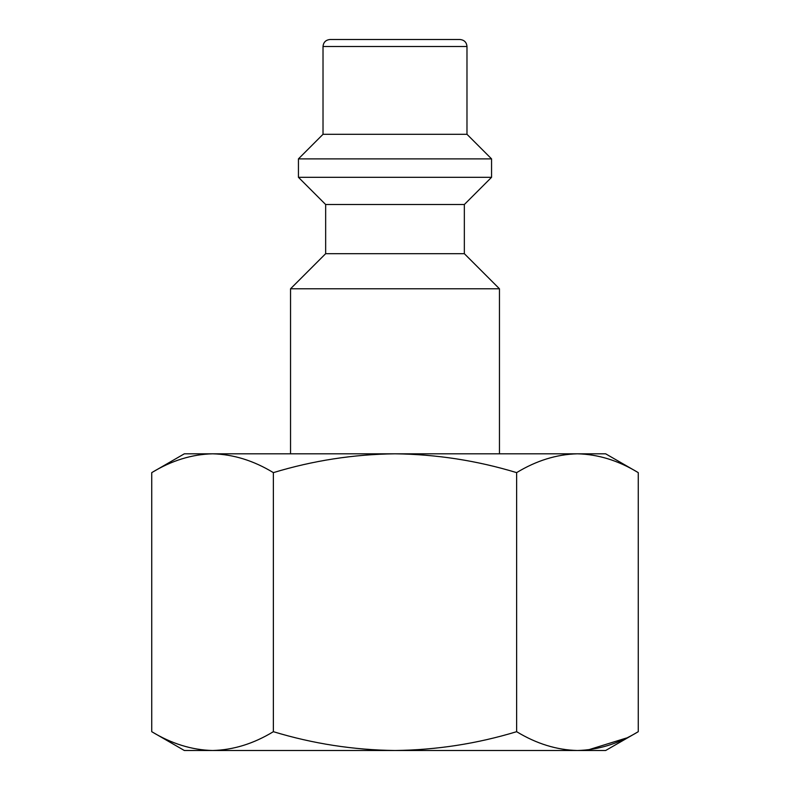 <?xml version="1.0" encoding="UTF-8"?>
<svg xmlns="http://www.w3.org/2000/svg" width="790" height="790" viewBox="0 0 790 790"><rect width="100%" height="100%" fill="white"/><g stroke="black" fill="none" stroke-linecap="round" stroke-linejoin="round"><path stroke-width="1.19" d="M346.721 39.5L459.958 39.5C464.263 39.954 466.604 42.295 466.979 46.521L466.979 134.3L323.021 134.3L298.442 158.879L298.442 177.316L491.558 177.316L464.342 204.521L464.342 253.679L499.458 288.785L499.458 453.816M464.342 204.521L325.658 204.521L325.658 253.679L290.542 288.785L499.458 288.785M290.542 288.785L290.542 453.816M325.658 253.679L464.342 253.679M466.979 134.3L491.558 158.879L298.442 158.879M325.658 204.521L298.442 177.316M588.985 750.5L184.337 750.5L151.739 731.688C171.568 743.726 191.842 749.996 212.559 750.5C233.277 749.996 253.55 743.726 273.37 731.688C313.018 743.726 353.565 749.996 395 750.5C436.435 749.996 476.982 743.726 516.63 731.688C536.45 743.726 556.723 749.996 577.441 750.5C598.158 749.996 618.432 743.726 638.261 731.688L638.261 472.627C618.432 460.59 598.158 454.309 577.441 453.816C556.723 454.309 536.45 460.59 516.63 472.627C476.982 460.59 436.435 454.309 395 453.816C353.565 454.309 313.018 460.59 273.37 472.627C253.55 460.59 233.277 454.309 212.559 453.816C191.842 454.309 171.568 460.59 151.739 472.627C171.568 460.59 191.842 454.309 212.559 453.816L577.441 453.816C598.158 454.309 618.432 460.59 638.261 472.627L605.663 453.816L577.441 453.816M638.261 731.688L605.663 750.5L577.441 750.5M626.292 738.058L588.333 749.848M151.739 731.688L151.739 472.627L184.337 453.816L212.559 453.816M273.37 731.688L273.37 472.627M516.63 731.688L516.63 472.627M466.979 46.521L323.021 46.521C323.396 42.295 325.737 39.954 330.042 39.5L443.279 39.5M491.558 158.879L491.558 177.316M323.021 46.521L323.021 134.3"/></g></svg>
